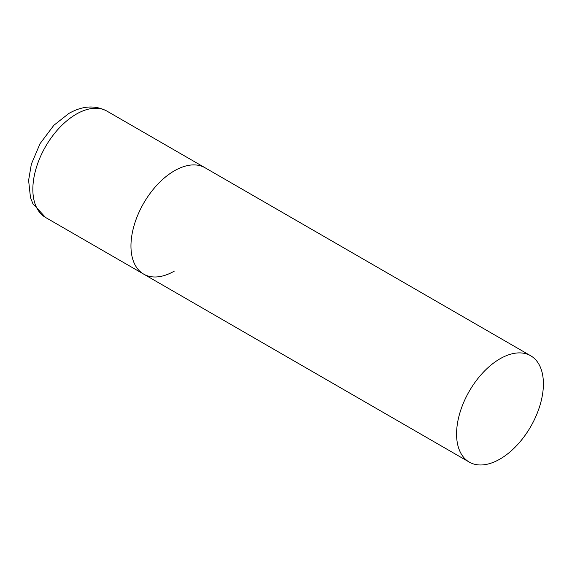 <?xml version="1.0" encoding="UTF-8"?>
<svg xmlns="http://www.w3.org/2000/svg" width="572" height="572" viewBox="0 0 572 572"><rect width="100%" height="100%" fill="white"/><g stroke="black" fill="none" stroke-linecap="round" stroke-linejoin="round"><path stroke-width="0.86" d="M174.374 271.078A61.397 35.45 -60 0 1 143.679 274.117A61.397 35.45 -60 0 1 134.263 224.918A61.397 35.45 -60 0 1 174.374 170.814A61.397 35.45 -60 0 1 205.076 167.775A61.397 35.45 120 0 0 157.758 184.22A61.397 35.45 120 0 0 130.959 246.01A61.397 35.45 120 0 0 143.679 274.117L45.56 217.467A61.397 35.45 -60 0 1 36.15 168.268A61.397 35.45 -60 0 1 76.255 114.164A61.397 35.45 -60 0 1 106.957 111.125C95.224 104.933 82.532 105.706 68.89 113.435L53.854 125.297L40.054 143.643L31.353 164.135L28.6 180.373L30.473 197.497L32.876 203.675L45.56 217.467M543.4 383.869A61.397 35.45 120 0 0 530.687 355.763A61.397 35.45 120 0 0 483.369 372.215A61.397 35.45 120 0 0 456.57 433.998A61.397 35.45 120 0 0 469.283 462.104A61.397 35.45 120 0 0 516.602 445.659A61.397 35.45 120 0 0 543.4 383.869M530.687 355.763L106.957 111.125M143.679 274.117L469.283 462.104"/></g></svg>
